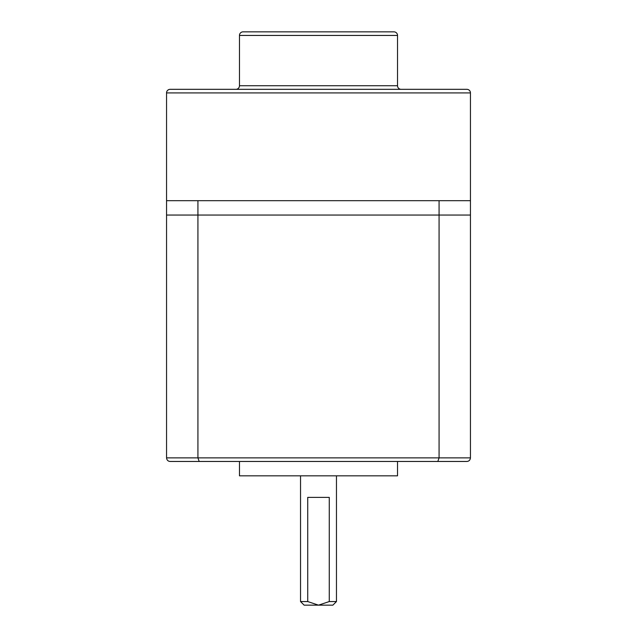 <?xml version="1.0" encoding="UTF-8"?>
<svg xmlns="http://www.w3.org/2000/svg" width="637" height="637" viewBox="0 0 637 637"><rect width="100%" height="100%" fill="white"/><g stroke="black" fill="none" stroke-linecap="round" stroke-linejoin="round"><path stroke-width="0.96" d="M217.918 461.467L239.472 461.467L239.472 475.831L397.528 475.831L397.528 461.467L419.082 461.467M336.463 601.559L332.872 605.15L318.5 605.15L329.273 601.559L336.463 601.559L336.463 475.831M300.537 601.559L307.727 601.559L318.5 605.15L304.128 605.15L300.537 601.559L300.537 475.831M307.727 601.559L307.727 497.386L329.273 497.386L329.273 601.559M437.818 461.467L170.143 461.467C168.009 461.299 166.814 460.097 166.552 457.876L166.552 215.051L197.924 215.051L166.552 215.051L166.552 200.679L470.448 200.679L470.448 215.051L197.924 215.051L470.448 215.051L470.448 457.876C470.186 460.097 468.991 461.299 466.857 461.467L437.818 461.467L439.076 457.876L439.076 200.679M199.182 461.467L197.924 457.876L197.924 200.679M239.472 85.732L397.528 85.732L397.528 35.441A3.591 3.591 0 0 0 393.937 31.85L243.063 31.85A3.591 3.591 0 0 0 239.472 35.441L239.472 85.732A3.591 3.591 0 0 1 235.881 89.323L401.119 89.323L235.881 89.323M397.528 85.732A3.591 3.591 0 0 0 401.119 89.323M470.448 200.679L470.448 92.914A3.591 3.591 0 0 0 466.857 89.323L170.143 89.323A3.591 3.591 0 0 0 166.552 92.914L166.552 200.679M166.552 457.876L470.448 457.876M397.528 35.441L239.472 35.441M470.448 92.914L166.552 92.914"/></g></svg>
